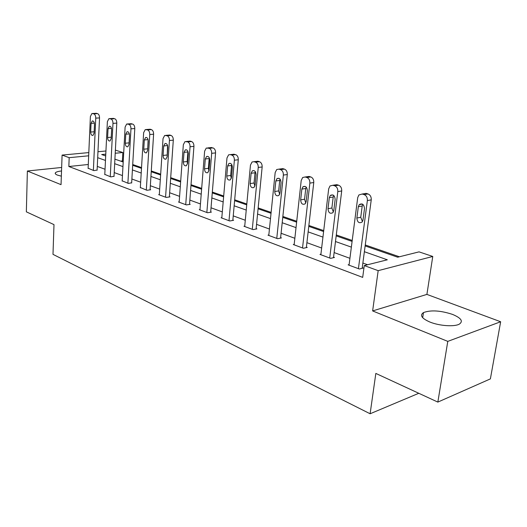 <?xml version="1.0" encoding="UTF-8"?>
<svg xmlns="http://www.w3.org/2000/svg" width="527" height="527" viewBox="0 0 527 527"><rect width="100%" height="100%" fill="white"/><g stroke="black" fill="none" stroke-linecap="round" stroke-linejoin="round"><path stroke-width="0.79" d="M452.515 314.395C440.46 310.475 430.776 309.876 423.471 312.583C419.558 315.291 421.712 318.446 429.946 322.056C439.327 325.897 454.267 326.964 459.281 324.158C463.45 321.279 461.197 318.031 452.515 314.395M61.527 170.979C58.187 171.328 56.145 171.934 55.394 172.81C54.867 173.574 55.539 174.332 57.41 175.096L61.343 176.163M365.139 245.925L397.674 257.209L419.044 251.866L432.759 256.465L378.175 270.661L364.262 265.575L387.325 259.804L364.374 251.715M426.903 294.402L372.629 310.923L447.779 341.377L437.845 402.094L490.38 378.893L500.65 321.753L426.903 294.402L432.759 256.465M115.38 150.116L122.85 152.52L115.215 153.252M123.246 161.255L122.396 160.959L122.85 152.52M399.407 256.781L365.264 244.969M352.22 240.457L336.298 234.95M323.716 230.602L308.868 225.464M296.727 221.261L282.861 216.465M271.122 212.407L258.164 207.928M246.814 203.995L234.686 199.805M223.692 195.998L212.328 192.072M201.676 188.389L191.024 184.7M180.695 181.13L170.702 177.671M160.669 174.2L151.282 170.952M141.539 167.586L132.718 164.536M447.779 341.377L500.65 321.753M61.652 167.461L27.371 171.012L61.04 184.654L62.094 155.083L88.813 152.593M437.845 402.094L375.83 373.419L370.112 413.767L52.99 254.357L53.991 224.621L26.35 211.841L27.371 171.012M370.112 413.767L418.787 393.287M122.396 160.959L120.683 161.137M88.292 164.49L68.846 166.506L362.688 277.386L364.262 265.575M367.589 264.745L362.872 263.026M349.928 258.316L334.131 252.571M321.648 248.033L306.905 242.67M294.85 238.283L281.089 233.277M269.435 229.041L256.563 224.357M245.286 220.26L233.237 215.872M222.315 211.9L211.031 207.796M200.444 203.949L189.858 200.095M179.588 196.36L169.654 192.744M159.681 189.121L150.347 185.721M140.656 182.197L131.888 179.009M122.462 175.583L114.214 172.579M105.044 169.246L97.278 166.42M88.128 168.232L93.911 170.629L97.106 170.023M104.787 174.391L110.822 176.894L114.023 176.255M122.178 180.82L128.469 183.442L131.671 182.757M140.334 187.533L146.914 190.273L150.709 189.773L150.103 189.549M159.319 194.542L158.68 194.634L166.196 197.421L170.01 196.881L169.378 196.65M179.187 201.887L178.508 201.986L186.387 204.904L190.214 204.324L189.555 204.081M199.996 209.568L199.285 209.68L207.539 212.743L211.386 212.124L210.695 211.867M221.821 217.631L221.07 217.756L229.739 220.971L233.593 220.299L232.862 220.036M244.739 226.09L243.948 226.235L253.052 229.607L256.912 228.889L256.148 228.606M268.829 234.983L267.993 235.147L277.571 238.698L281.431 237.921L280.627 237.624M294.185 244.337L293.295 244.528L303.387 248.263L307.248 247.433L306.398 247.117M320.91 254.198L319.968 254.409L330.613 258.355L334.467 257.459L333.571 257.13M349.124 264.6L348.123 264.844L359.368 269.014L363.202 268.045L362.253 267.696M372.629 310.923L378.175 270.661M68.846 166.506L69.175 157.672L62.094 155.083M105.782 154.161L101.691 154.556L105.696 155.939M114.912 159.134L123.199 162.013M132.672 165.3L141.493 168.357M151.236 171.736L160.616 174.99M170.643 178.469L180.636 181.934M190.965 185.517L201.61 189.206M212.262 192.902L223.619 196.841M234.607 200.655L246.728 204.858M258.078 208.791L271.036 213.29M282.768 217.355L296.629 222.163M308.763 226.373L323.604 231.524M336.18 235.885L352.095 241.406M97.963 151.736L105.934 150.992M88.668 155.801L69.175 157.672M351.364 247.123L335.488 241.531M322.946 237.104L308.137 231.887M296.022 227.618L282.195 222.743M270.496 218.613L257.565 214.061M246.241 210.069L234.146 205.8M223.178 201.933L211.847 197.941M201.215 194.193L190.59 190.445M180.28 186.808L170.307 183.297M160.3 179.766L150.933 176.466M141.21 173.034L132.409 169.931M122.949 166.598L114.675 163.68M105.472 160.439L97.686 157.692M88.114 168.482L90.394 116.513L91.902 113.529L93.766 113.832C95.058 114.445 95.723 115.881 95.756 118.147L93.378 170.432M97.1 170.28L99.537 117.903L95.756 118.147M91.066 123.351L92.245 120.986C93.608 120.9 94.359 122.047 94.485 124.418L94.096 133.14L92.95 135.459C91.573 135.571 90.815 134.431 90.677 132.04L91.066 123.351L94.379 123.127M92.594 113.489L97.548 113.608C98.845 114.214 99.511 115.65 99.537 117.903M104.774 174.654L107.376 121.671L108.918 118.647L110.914 118.957C112.264 119.589 112.949 121.058 112.976 123.371L110.268 176.69M114.01 176.525L116.783 123.107L112.976 123.371M108.048 128.647L109.26 126.263C110.703 126.137 111.487 127.303 111.625 129.767L111.171 138.66L110.005 140.999C108.549 141.15 107.752 139.984 107.607 137.507L108.048 128.647L111.507 128.397M109.702 118.601L114.721 118.707C116.072 119.339 116.757 120.802 116.783 123.107M122.159 181.097L125.11 127.053L126.684 123.997L128.819 124.306C130.235 124.965 130.946 126.467 130.959 128.825L127.896 183.225M131.651 183.047L134.787 128.535L130.959 128.825M125.782 134.181L127.014 131.77C128.542 131.605 129.379 132.797 129.517 135.347L129.01 144.418L127.817 146.783C126.282 146.974 125.433 145.788 125.288 143.219L125.782 134.181L129.385 133.891M129.089 142.969L129.523 135.261M127.574 123.937L132.652 124.036C134.062 124.688 134.774 126.19 134.787 128.535M140.32 187.829L143.64 132.672L145.248 129.596L147.54 129.899C149.016 130.577 149.76 132.125 149.76 134.53L146.308 190.049M150.083 189.852L153.607 134.214L149.76 134.53M144.312 139.958L145.571 137.527C147.191 137.316 148.074 138.529 148.219 141.177L147.646 150.445L146.447 152.823C144.806 153.067 143.911 151.855 143.759 149.187L144.312 139.958L148.074 139.635M147.672 150.09L148.133 139.899M146.256 129.517L150.162 129.234L151.394 129.602C152.87 130.281 153.607 131.816 153.607 134.214M159.299 194.865L163.034 138.561L164.661 135.452L167.131 135.755C168.68 136.46 169.444 138.041 169.437 140.505L165.564 197.184M169.358 196.973L173.304 140.156L169.437 140.505M163.706 146.005L164.971 143.555C166.697 143.285 167.639 144.523 167.79 147.283L167.151 156.743L165.939 159.134C164.2 159.444 163.245 158.212 163.074 155.425L163.706 146.005L167.579 145.452M167.145 156.855L167.56 145.643M165.807 135.36L169.72 135.044L171.005 135.426C172.546 136.131 173.317 137.705 173.304 140.156M179.16 202.223L183.337 144.721L184.977 141.598L187.658 141.882C189.272 142.619 190.069 144.246 190.056 146.756L185.721 204.66M189.529 204.43L193.936 146.381L190.056 146.756M184.009 152.343L185.287 149.879C187.125 149.53 188.126 150.794 188.297 153.673L187.579 163.344L186.36 165.741C184.509 166.13 183.488 164.872 183.31 161.96L184.009 152.343L187.882 151.947L187.948 151.447M187.526 163.759L187.171 161.539L187.882 151.947M190.194 141.124L186.308 141.48L190.194 141.124L191.545 141.526C193.159 142.257 193.956 143.878 193.936 146.381M199.97 209.937L204.628 151.183L206.268 148.047L209.179 148.311C210.872 149.075 211.709 150.748 211.676 153.317L206.847 212.486M210.662 212.236L215.569 152.909L211.676 153.317M205.299 158.976L206.571 156.512C208.54 156.078 209.608 157.369 209.792 160.379L208.988 170.261L207.783 172.658C205.8 173.139 204.713 171.861 204.516 168.811L205.299 158.976L209.186 158.555L209.311 157.81M208.89 170.919L208.396 168.35L209.186 158.555M210.187 147.652L213.079 147.922C214.772 148.686 215.609 150.347 215.569 152.909M221.788 218.026L226.979 157.962L228.606 154.839L230.292 154.622L231.775 155.063C233.553 155.86 234.423 157.573 234.377 160.208L229.008 220.701M232.829 220.431L238.283 159.76L234.377 160.208M227.644 165.946L228.902 163.489C231.004 162.942 232.163 164.253 232.361 167.421L231.472 177.52L230.286 179.905C228.165 180.504 226.992 179.206 226.768 176.005L227.644 165.946L231.544 165.485L231.728 164.543M231.307 178.383L230.661 175.504L231.544 165.485M232.578 154.371L235.688 154.642C237.466 155.432 238.336 157.138 238.283 159.76M244.699 226.511L250.463 165.089L252.058 161.987L253.968 161.697L255.529 162.164C257.4 162.995 258.309 164.753 258.243 167.448L252.288 229.324M256.102 229.041L262.156 166.967L258.243 167.448M251.122 173.271L252.354 170.834C254.613 170.155 255.858 171.479 256.089 174.819L255.094 185.155L253.942 187.507C251.669 188.251 250.404 186.933 250.154 183.561L251.122 173.271L255.028 172.764L255.285 171.644M254.87 186.189L254.047 183.014L255.028 172.764M256.096 161.446L257.887 161.236L259.449 161.697C261.32 162.52 262.222 164.279 262.156 166.967M268.783 235.437L275.173 172.586L276.708 169.529L278.888 169.141L280.535 169.628C282.505 170.498 283.447 172.316 283.368 175.076L276.767 238.395M280.575 238.092L287.281 174.542L283.368 175.076M275.825 180.978L277.011 178.581C279.435 177.731 280.786 179.075 281.056 182.605L279.956 193.185L278.855 195.484C276.411 196.406 275.041 195.082 274.751 191.505L275.825 180.978L279.732 180.425L280.074 179.147M279.659 194.377L278.651 190.919L279.732 180.425M280.825 168.89L282.808 168.64L284.448 169.127C286.418 169.984 287.367 171.795 287.281 174.542M294.132 244.831L301.213 180.491L302.663 177.507L305.153 176.986L306.885 177.507C308.96 178.409 309.955 180.28 309.856 183.113L302.538 247.953M306.345 247.631L313.763 182.533L309.856 183.113M301.859 189.094L302.966 186.769C305.581 185.708 307.05 187.059 307.366 190.814L306.154 201.65L305.126 203.87C302.498 205.01 301.009 203.679 300.667 199.878L301.859 189.094L305.759 188.495L306.18 187.072M305.779 202.981L304.56 199.239L305.759 188.495M306.866 176.749L309.066 176.44L310.798 176.953C312.873 177.849 313.861 179.714 313.763 182.533M320.851 254.739L328.683 188.824L330.007 185.972L332.873 185.267L334.704 185.814C336.891 186.762 337.932 188.692 337.807 191.597L329.718 258.026M333.499 257.683L341.707 190.965L337.807 191.597M329.316 197.658L330.33 195.438C333.15 194.114 334.75 195.458 335.139 199.476L333.789 210.576L332.866 212.684C330.04 214.094 328.42 212.77 327.998 208.705L329.316 197.658L333.209 197.006L333.716 195.451M333.341 212.038L331.885 208.013L333.209 197.006M334.322 185.043L336.773 184.667L338.604 185.208C340.791 186.156 341.825 188.073 341.707 190.965M349.045 265.186L357.708 197.632L358.874 194.97L362.168 194.022L364.104 194.601C366.423 195.589 367.51 197.579 367.365 200.563L358.419 268.658M362.174 268.302L371.239 199.878L367.365 200.563M358.334 206.709L359.216 204.647C362.247 202.994 364.005 204.318 364.486 208.626L362.998 220.016L362.207 221.946C359.17 223.698 357.392 222.394 356.871 218.04L358.334 206.709L362.214 205.998L362.807 204.324M362.464 221.584L360.745 217.282L362.214 205.998M363.307 193.831L366.054 193.363L367.984 193.936C370.303 194.924 371.39 196.907 371.239 199.878M96.474 113.285L92.693 113.509M97.548 113.608L93.766 113.832M90.677 132.04L94.155 131.776M113.595 118.371L109.787 118.621M114.721 118.707L110.914 118.957M107.607 137.507L111.25 137.211M131.473 123.687L127.646 123.957M132.652 124.036L128.819 124.306M125.288 143.219L129.095 142.883M150.162 129.234L146.315 129.53M151.394 129.602L147.54 129.899M143.759 149.187L147.586 148.825M169.72 135.044L165.847 135.367M171.005 135.426L167.131 135.755M163.074 155.425L166.927 155.03M191.545 141.526L187.658 141.882M183.31 161.96L187.171 161.539M211.663 147.507L207.77 147.889M213.079 147.922L209.179 148.311M204.516 168.811L208.396 168.35M234.205 154.2L230.292 154.622M235.688 154.642L231.775 155.063M226.768 176.005L230.661 175.504M257.887 161.236L253.968 161.697M259.449 161.697L255.529 162.164M250.154 183.561L254.047 183.014M282.808 168.64L278.888 169.141M284.448 169.127L280.535 169.628M274.751 191.505L278.651 190.919M309.066 176.44L305.153 176.986M310.798 176.953L306.885 177.507M300.667 199.878L304.56 199.239M336.773 184.667L332.873 185.267M338.604 185.208L334.704 185.814M327.998 208.705L331.885 208.013M366.054 193.363L362.168 194.022M367.984 193.936L364.104 194.601M356.871 218.04L360.745 217.282M423.471 312.583L422.68 317.702M55.394 172.81L55.361 173.772M92.245 120.986L92.818 120.953M109.26 126.263L109.899 126.216M127.014 131.77L127.745 131.71M145.571 137.527L146.394 137.455M164.971 143.555L165.913 143.469M185.287 149.879L186.36 149.773M206.571 156.512L207.809 156.381M228.902 163.489L230.339 163.324M252.354 170.834L254.021 170.623M277.011 178.581L278.961 178.31M302.966 186.769L305.258 186.426M330.33 195.438L333.031 194.997M359.216 204.647L362.405 204.074"/></g></svg>
